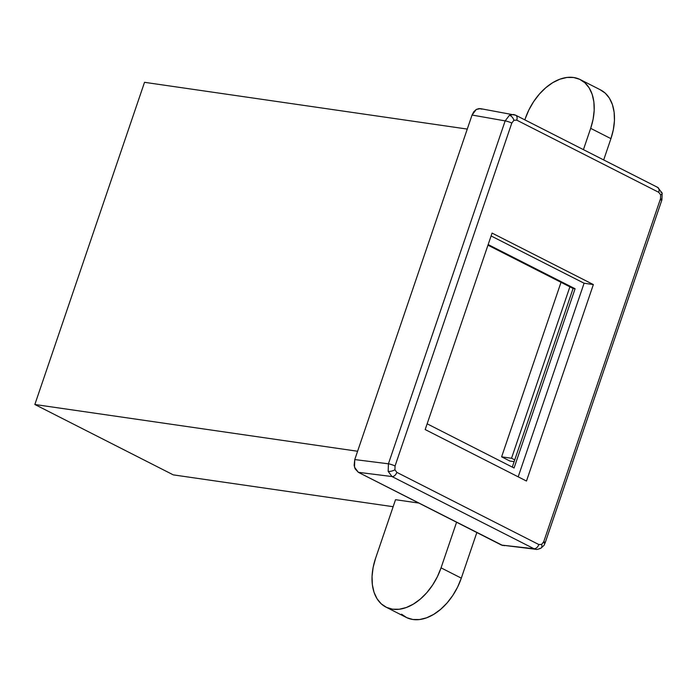 <?xml version="1.0" encoding="UTF-8"?>
<svg xmlns="http://www.w3.org/2000/svg" width="697" height="697" viewBox="0 0 697 697"><rect width="100%" height="100%" fill="white"/><g stroke="black" fill="none" stroke-linecap="round" stroke-linejoin="round"><path stroke-width="1.05" d="M599.96 89.617L605.214 93.128L609.422 98.207L612.436 104.655L614.127 112.234L614.44 120.642L613.36 129.555L610.929 138.642L603.68 159.935L610.929 138.642A49.356 32.088 -63.1 0 0 600.544 89.904L580.287 79.606A49.356 32.088 116.9 0 1 590.673 128.344L610.929 138.642L590.673 128.344L583.424 149.646L590.673 128.344L593.103 119.257L594.184 110.344L593.87 101.936L592.18 94.365L589.165 87.909L584.957 82.83L579.704 79.319L573.622 77.506L566.931 77.463L559.891 79.197L552.782 82.638L545.864 87.656L539.417 94.043L533.675 101.579L528.875 109.952L525.181 118.856A49.356 32.088 116.9 0 1 580.287 79.606M385.946 607.096L406.203 617.394A49.356 32.088 -63.1 0 0 461.309 578.144L441.053 567.846A49.356 32.088 116.9 0 1 385.946 607.096A49.356 32.088 116.9 0 1 375.561 558.358L395.53 499.697L418.871 503.077L395.53 499.697L375.561 558.358L373.13 567.445L372.05 576.358L372.364 584.766L374.054 592.345L377.068 598.793L381.276 603.872L386.53 607.383L392.62 609.195L399.303 609.239L406.342 607.505L413.452 604.064L420.369 599.054L426.817 592.659L432.558 585.123L437.359 576.75L441.053 567.846L461.309 578.144L476.835 532.543L461.309 578.144L457.615 587.048L452.815 595.421L447.073 602.957L440.626 609.344L433.708 614.362L426.599 617.803L419.559 619.537L412.877 619.494L406.787 617.681L401.533 614.17M524.841 119.867L525.181 118.856L524.841 119.867M456.579 522.245L441.053 567.846L456.579 522.245M173.274 474.866L393.143 506.71L173.274 474.866L34.85 404.495L144.532 82.316L467.269 129.076L144.532 82.316L34.85 404.495L357.596 451.255L34.85 404.495L173.274 474.866M540.942 548.182A4.984 2.866 -120.6 0 0 541.674 544.392L538.825 544.54L396.837 472.366L394.92 469.795L395.051 465.997L511.79 123.081L513.898 120.293L516.747 120.137L658.735 192.311L660.651 194.89L660.521 198.689L543.782 541.604L541.674 544.392L538.825 544.54A4.984 3.241 116.9 0 1 533.989 548.731L535.923 549.306C536.42 549.689 538.084 549.323 540.907 548.199C546.465 543.355 543.46 545.193 544.993 543.277L545.193 542.728A4.984 0.81 -161.2 0 0 543.782 541.604L541.674 544.392A4.984 2.866 59.4 0 1 540.942 548.182A4.984 2.866 59.4 0 1 539.713 548.426M425.187 429.561L526.47 481.043L593.356 284.568L492.073 233.086L425.187 429.561L492.073 233.086L593.356 284.568L584.095 283.226L491.097 235.952L584.095 283.226L593.356 284.568L526.47 481.043L425.187 429.561M512.286 467.095L514.743 459.889L511.537 458.26L514.743 459.889L573.1 288.462L575.086 288.75L488.161 244.569L575.086 288.75L514.064 468.001L575.086 288.75L573.1 288.462L512.286 467.095M569.893 286.833L487.952 245.178L569.893 286.833L511.537 458.26L501.613 456.823L511.537 458.26L569.893 286.833L573.1 288.462L569.893 286.833M657.071 187.188A4.984 3.241 116.9 0 1 657.724 187.415A4.984 3.241 116.9 0 1 658.735 192.311L660.651 194.89A4.984 1.716 -15.7 0 0 662.15 193.078A4.984 1.716 164.3 0 1 660.651 194.89L660.521 198.689A4.984 0.81 18.8 0 1 661.932 199.812A4.984 0.81 18.8 0 1 660.651 199.934M660.939 192.346A4.984 1.716 164.3 0 1 662.15 193.078L657.68 187.388A4.984 3.241 -63.1 0 1 658.735 192.311L516.747 120.137A4.984 3.241 -63.1 0 0 515.736 115.24M535.932 549.306L533.989 548.731A4.984 3.241 -63.1 0 0 538.825 544.54L396.837 472.366A4.984 3.241 116.9 0 1 392.002 476.556L388.185 471.399L392.002 476.556A4.984 3.241 -63.1 0 0 396.837 472.366L394.92 469.795A4.984 1.716 164.3 0 1 388.185 471.399A4.984 1.716 -15.7 0 0 394.92 469.795L395.051 465.997A4.984 0.81 -161.2 0 0 388.421 463.81L388.185 471.399L388.421 463.81L354.764 459.567L354.494 467.156L358.345 472.313L392.002 476.556L533.989 548.731L501.5 545.08L535.915 549.306M513.523 114.491L509.402 115.319A4.984 2.866 59.4 0 1 513.898 120.293L516.747 120.137A4.984 3.241 116.9 0 0 515.702 115.214L480.399 108.627L476.269 109.455L472.052 115.04L505.159 120.895A4.984 0.81 18.8 0 1 511.79 123.081L513.898 120.293A4.984 2.866 -120.6 0 0 509.402 115.319L505.159 120.895L388.421 463.81A4.984 0.81 18.8 0 1 395.051 465.997L511.79 123.081A4.984 0.81 -161.2 0 0 505.159 120.895L509.402 115.319L513.584 114.5L515.083 115.014A4.984 3.241 116.9 0 1 515.702 115.214L657.68 187.388M662.15 193.06L661.932 199.812A4.984 0.81 -161.2 0 0 660.521 198.689L543.782 541.604A4.984 0.81 18.8 0 1 545.193 542.728A4.984 0.81 18.8 0 1 543.913 542.85M392.002 476.556L358.345 472.313L501.5 545.08L533.989 548.731L392.002 476.556M505.159 120.895L472.052 115.04L354.764 459.567L388.421 463.81L505.159 120.895M502.877 545.568L358.345 472.313L355.13 468.837L354.137 465.317L354.764 459.567L472.052 115.04L473.777 111.738L476.269 109.455L479.144 108.558L481.967 109.159M504.576 545.664L504.131 545.69M509.916 461.048L501.613 456.823L561.015 282.32L501.613 456.823L509.916 461.048L514.142 461.658L509.916 461.048M427.139 423.811L514.064 468.001L427.139 423.811M518.185 476.835L584.095 283.226L518.185 476.835M661.932 199.812L545.193 542.728"/></g></svg>
